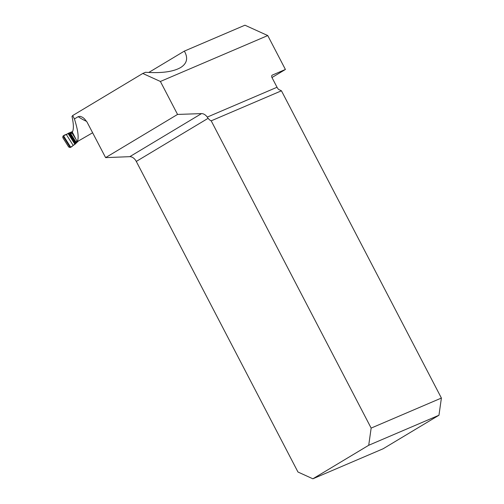 <?xml version="1.0" encoding="UTF-8"?>
<svg xmlns="http://www.w3.org/2000/svg" width="504" height="504" viewBox="0 0 504 504"><rect width="100%" height="100%" fill="white"/><g stroke="black" fill="none" stroke-linecap="round" stroke-linejoin="round"><path stroke-width="0.76" d="M271.971 77.534L285.403 69.47L267.756 35.564L244.95 25.2L184.351 51.112C188.313 58.036 187.06 63.523 180.583 67.574C173.206 71.788 161.532 73.357 145.561 72.28L142.783 73.464L160.392 81.472L177.553 114.433L201.524 113.602A7.22 4.801 -121 0 1 207.251 117.098L208.121 118.308A7.22 5.368 -113.1 0 0 211.201 120.828L281.446 90.796A7.22 5.368 66.9 0 1 280.633 90.38L278.586 89.422A7.22 5.368 -113.1 0 1 277.03 87.261L207.251 117.098M86.587 121.357A48.51 32.262 -121 0 1 78.208 116.657L80.243 116.336L82.618 117.325L84.439 118.78L87.009 122.012L105.607 157.626L129.786 156.668A7.22 4.801 -121 0 1 136.288 161.431L297.971 472.021L312.877 478.8L368.72 445.271L438.965 415.239L441.397 398.053L371.152 428.091L368.72 445.271M285.403 69.47L272.135 75.184M267.756 35.564L160.392 81.472M272.368 75.046A2.255 1.499 -121 0 0 272.248 75.109A2.255 1.499 -121 0 0 272.021 77.635L277.03 87.261M438.965 415.239L383.122 448.768L312.877 478.8M441.397 398.053L281.446 90.796M211.201 120.828L371.152 428.091M105.607 157.626L177.553 114.433M142.783 73.464L72.664 115.561L71.996 116.443C73.716 124.249 73.823 129.471 72.311 132.105L77.2 141.681L92.654 132.754M78.208 116.657L74.422 118.938L72.664 115.561M148.762 72.475L184.351 51.112M74.422 118.938C78.133 130.637 79.059 138.222 77.2 141.681M72.614 132.703L69.962 134.24L68.481 133.377L75.146 143.974L75.096 142.418L76.948 141.183M72.62 131.5L63 136.061L62.855 137.731L68.62 146.897L70.207 147.521L75.096 144.157M70.182 134.19L75.247 142.248L70.358 134.108M68.62 146.897L62.855 137.731C62.364 134.719 66.591 134.902 68.046 133.396L74.92 144.327C72.885 144.919 71.127 148.693 68.62 146.897M208.121 118.308L136.288 161.431M129.786 156.668L201.524 113.602M72.576 132.621L70.421 134.077M77.106 141.492L75.033 142.89L69.47 134.045L72.318 132.124M72.532 131.702L68.481 133.377M75.146 143.974L77.818 141.397M72.04 133.075L76.117 139.558M70.825 133.837L75.865 141.857M63 136.061L70.207 147.521M63.517 135.771L70.699 147.2M66.226 134.354L73.225 145.48M68.046 133.396L74.92 144.327M69.817 134.234L75.039 142.531M69.962 134.24L75.096 142.418M68.103 133.371L72.626 131.494M75.008 144.264L78.145 141.24"/></g></svg>
